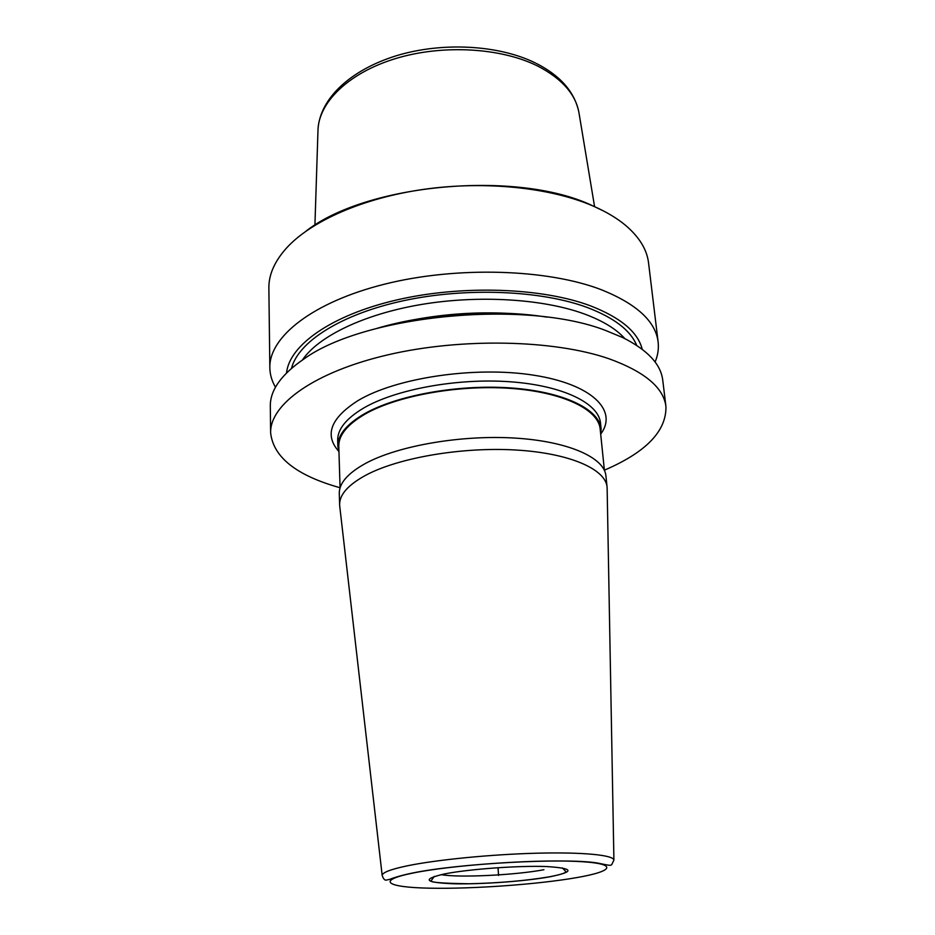 <?xml version="1.0" encoding="UTF-8"?>
<svg xmlns="http://www.w3.org/2000/svg" width="935" height="935" viewBox="0 0 935 935"><rect width="100%" height="100%" fill="white"/><g stroke="black" fill="none" stroke-linecap="round" stroke-linejoin="round"><path stroke-width="1.4" d="M655.096 362.009C657.889 355.382 658.894 348.708 658.123 341.976L648.563 262.98C646.997 249.68 639.388 237.186 625.737 225.487C616.995 218.147 605.985 211.602 592.697 205.852C550.201 187.538 485.136 180.689 424.058 189.302C362.967 197.986 310.993 221.139 286.531 248.02C274.539 261.414 268.661 274.808 268.871 288.19L269.841 367.771C269.958 374.538 271.84 381.024 275.486 387.219M658.123 341.976C655.622 321.453 636.805 304.074 601.672 289.85C547.723 268.929 457.005 266.007 384.752 284.123C312.348 302.192 268.976 337.126 269.841 367.771M604.372 470.188C645.956 452.33 666.48 431.128 665.942 406.573L662.751 380.218C660.881 364.253 647.581 350.052 622.85 337.617L606.02 330.628C526.522 299.247 365.106 314.791 304.226 358.783C281.353 374.374 270.051 390.211 270.308 406.293L270.624 432.835C273.336 457.238 296.488 475.541 340.071 487.743M665.942 406.573C663.651 387.651 644.671 371.709 609.036 358.771C554.28 339.732 461.715 337.593 387.955 354.821C314.02 372.001 269.771 404.586 270.624 432.835M642.228 349.293C637.915 332.042 620.583 317.526 590.254 305.757C541.657 287.559 461.668 284.778 396.44 300.018C331.095 315.235 289.254 345.401 286.554 372.925M306.248 230.945C366.777 183.763 516.436 169.96 591.656 205.303L603.928 211.17M339.791 506.712L339.627 504.83C339.382 494.65 348.241 484.716 366.204 475.003C398.859 457.694 461.796 446.848 515.559 449.992C569.415 453.078 605.576 469.066 607.072 487.065L607.154 488.947M607.072 487.065L605.927 475.892C604.396 457.577 568.305 441.262 514.612 438.059C461.025 434.798 398.31 445.738 365.76 463.292C347.867 473.145 339.043 483.255 339.288 493.61L339.627 504.83M600.773 434.985L601.1 428.896C599.428 409.285 563.665 391.648 510.674 387.932C457.764 384.156 395.961 395.505 363.902 414.1C346.266 424.525 337.582 435.289 337.851 446.381L338.984 452.376M340.071 487.895L338.797 446.381C338.528 435.371 347.166 424.677 364.697 414.31C396.557 395.856 457.893 384.612 510.405 388.364C562.999 392.057 598.505 409.553 600.165 429.025L604.396 470.34M376.583 328.477C427.505 313.26 494.627 308.807 547.115 317.152M498.554 875.44L498.039 867.703M314.92 225.16L317.97 130.736C318.309 102.862 347.995 73.187 395.096 58.718C442.115 44.226 500.774 47.545 537.754 66.081C562.262 78.867 576.03 94.634 579.069 113.392L594.59 206.682M601.006 433.7C617.953 410.465 592.182 384.18 533.499 375.157C475.074 365.959 396.078 377.752 358.105 400.531C330.721 418.003 324.223 434.868 338.587 451.126M601.1 428.896L600.515 423.099C598.821 403.336 563.092 385.547 510.183 381.772C457.367 377.927 395.68 389.322 363.668 408.034C346.067 418.541 337.406 429.387 337.675 440.56L337.851 446.381M607.131 487.883L613.909 860.083C613.559 855.069 583.019 851.995 536.9 853.199C490.852 854.38 436.201 859.791 406.947 865.892C390.503 869.375 382.251 872.577 382.181 875.476L339.674 505.648M413.013 873.033C374.982 880.688 386.973 887.432 430.147 888.192C472.935 889.056 537.952 884.381 576.556 877.638C615.662 870.929 618.76 863.005 574.406 861.31C530.589 859.499 450.378 865.354 413.013 873.033M549.441 876.878C524.734 881.308 481.467 884.417 453.849 883.774C424.478 882.605 421.381 879.321 444.569 873.921C468.774 869.118 518.27 865.506 546.32 866.535C574.102 868.264 575.142 871.701 549.441 876.878M543.936 869.714C515.617 875.137 458.407 877.93 441.11 874.634M415.689 319.396C445.948 313.926 476.429 311.893 507.144 313.318M624.814 338.587C616.223 328.968 602.666 320.74 584.13 313.88C542.943 298.838 478.638 294.805 421.054 304.529C363.446 314.3 318.239 336.507 302.402 360.01M291.533 368.308C298.101 341.941 340.936 314.195 403.651 300.673C466.296 287.15 541.073 290.306 587.203 307.463C614.061 317.725 630.552 330.371 636.688 345.377M536.48 63.522C560.392 75.735 574.499 91.887 578.823 111.955M318.017 129.275C319.969 98.292 350.754 69.833 396.428 55.714C442.325 41.713 498.893 44.868 535.58 63.066M613.909 860.083L611.7 864.688C610.158 865.588 610.742 865.775 597.301 862.993C565.757 857.746 459.249 863.367 412.592 873.01C399.853 875.569 390.713 878.806 389.953 879.309L386.108 880.127C384.624 880.303 383.315 878.748 382.181 875.476M562.344 867.879L565.815 871.537C566.224 872.869 560.661 874.646 549.137 876.855C525.587 880.77 498.893 883.072 469.054 883.762C441.039 883.353 428.475 882.254 431.362 880.466L434.319 876.387"/></g></svg>
